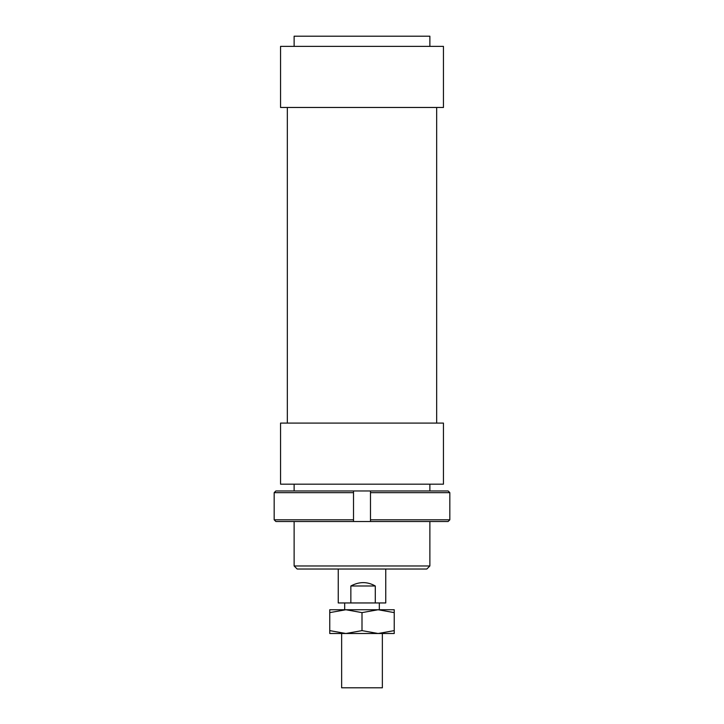 <?xml version="1.0" encoding="UTF-8"?>
<svg xmlns="http://www.w3.org/2000/svg" width="724" height="724" viewBox="0 0 724 724"><rect width="100%" height="100%" fill="white"/><g stroke="black" fill="none" stroke-linecap="round" stroke-linejoin="round"><path stroke-width="1.09" d="M382.363 633.5L382.363 687.8L341.637 687.8L341.637 633.5M350.85 602.956L350.85 585.988C359.231 581.499 367.376 581.499 375.285 585.988L375.285 602.956L338.244 602.956L338.244 569.019M385.756 569.019L385.756 602.956L375.285 602.956M350.85 585.988L375.285 585.988M443.45 484.175L280.55 484.175L280.55 423.088L443.45 423.088L443.45 484.175M443.45 46.381L280.55 46.381L280.55 107.469L443.45 107.469L443.45 46.381M429.875 46.381L429.875 36.2L294.125 36.2L294.125 46.381M429.875 521.506L429.875 565.969L294.125 565.969L294.125 521.506M294.125 565.96L297.175 569.019L426.825 569.019L429.875 565.96M370.489 521.506L448.12 521.506L449.83 519.814L370.489 519.814L370.489 521.506L353.511 521.506L353.511 519.814L274.17 519.814L274.17 492.664L353.511 492.664L353.511 490.963L275.88 490.963L274.17 492.664L274.17 519.814L275.88 521.506L353.52 521.506M353.511 519.814L353.511 492.664M449.83 519.814L449.83 492.664L448.12 490.963L353.511 490.963M370.489 519.814L370.489 492.664L449.83 492.664M370.489 490.963L370.489 492.664M378.118 633.5L329.755 633.5L329.755 630.622L345.882 633.5L362 630.622L378.118 633.5L394.236 630.622L394.236 633.5L378.118 633.5M378.118 609.744L362 612.622L345.882 609.744L394.236 609.744L394.236 612.622L378.118 609.744M329.755 612.622L329.755 609.744L345.882 609.744L329.755 612.622L329.755 630.622M394.236 630.622L394.236 612.622M362 630.622L362 612.622M379.313 602.956L379.313 609.744M344.687 602.956L344.687 609.744M436.663 107.469L436.663 423.088M429.875 484.175L429.875 490.963M294.125 484.175L294.125 490.963M287.338 107.469L287.338 423.088"/></g></svg>
